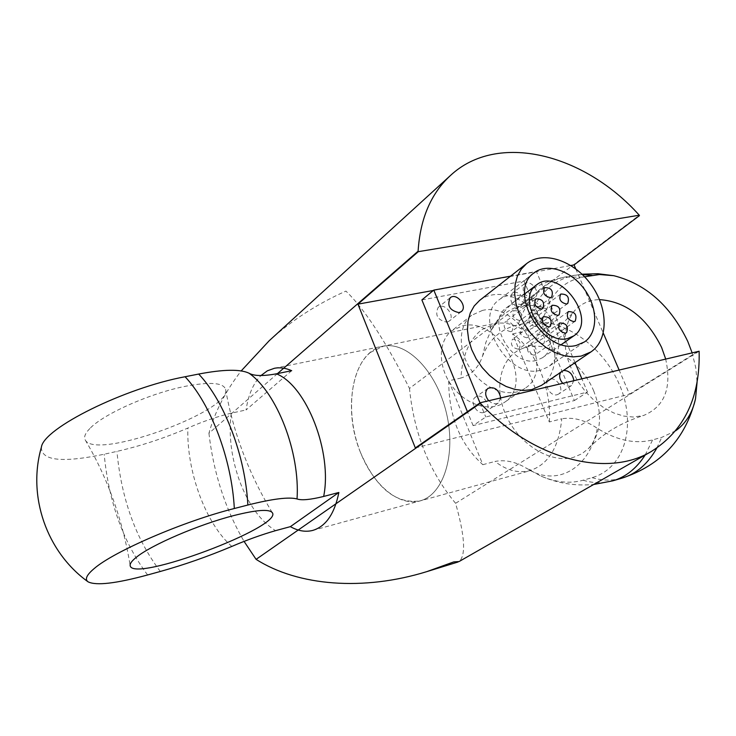 <?xml version="1.0" encoding="UTF-8"?>
<svg xmlns="http://www.w3.org/2000/svg" width="736" height="736" viewBox="0 0 736 736"><rect width="100%" height="100%" fill="white"/><g stroke="black" fill="none" stroke-linecap="round" stroke-linejoin="round"><path stroke-width="0.55" stroke-dasharray="3.68 2.76" d="M269.174 340.759C291.465 320.537 317.05 303.986 345.929 291.088C364.936 309.506 386.115 341.955 409.483 388.424L639.271 215.216M277.481 373.603L208.932 433.265C214.875 411.847 225.621 391.064 241.178 370.926M699.117 351.228L455.593 503.304C464.904 536.148 466.063 555.56 459.071 561.55M455.593 503.304C429.364 471.794 413.991 433.495 409.483 388.424M575.745 268.861L603.308 333.141M619.022 369.785L629.492 394.192L698.933 350.805M208.932 433.265C213.578 473.018 225.29 509.073 244.085 541.42M415.334 447.939L629.492 394.192M433.357 290.462L570.842 265.494M593.786 391.129C581.228 360.051 546.333 338.753 522.505 348.478C500.848 356.334 492.927 387.348 506.396 416.079C519.579 444.894 550.942 463.836 573.565 457.304L581.771 453.827L588.68 448.353C601.156 433.559 602.848 414.488 593.786 391.129M665.583 358.726C672.069 387.808 664.7 406.741 643.466 415.527L633.337 417.045L623.705 416.079L613.769 412.97L603.906 407.808L594.495 400.789L585.902 392.168L578.45 382.26L572.442 371.468L568.082 360.18L565.552 348.855L564.926 337.907L566.205 327.759L569.333 318.762L574.163 311.245C580.658 303.756 589.104 299.874 599.5 299.607M448.712 380.797C448.721 416.217 460.092 444.185 482.834 464.692L448.712 380.797L460.948 378.056C462.162 356.104 469.044 340.004 481.602 329.765L495.144 323.61C504.951 321.779 514.933 324.337 525.09 331.274C535.918 328.017 543.159 320.574 546.82 308.936C553.582 291.235 565.561 280.628 582.765 277.132L584.586 276.782M549.304 421.967C551.788 388.507 535.21 349.241 512.56 333.896L549.304 421.967L561.761 418.793C558.937 447.322 548.302 464.6 529.874 470.626C518.199 473.487 506.58 470.424 495.006 461.454C505.089 459.512 515.439 461.702 526.065 468.032L541.153 476.183C556.14 482.494 570.142 483.837 583.16 480.222L592.103 477.646C625.149 468.252 636.87 424.626 619.51 384.827C602.618 344.89 560.455 316.094 527.197 323.003L518.144 324.861C501.299 328.578 489.412 339.011 482.503 356.178C478.722 367.439 471.537 374.734 460.948 378.056M482.834 464.692L495.006 461.454M675.676 430.808L661.747 437.368L652.639 439.889C635.407 444.332 616.97 440.487 597.328 428.343C585.129 420.072 573.27 416.889 561.761 418.793M691.987 352.452L695.713 367.466L697.093 382.177M512.56 333.896L525.09 331.274M370.364 352.443L383.355 346.224C407.008 341.099 436.807 371.606 446.467 413.172C456.421 454.664 443.385 495.107 419.897 500.912C397.081 507.067 369.776 481.675 358 445.611C346.021 409.63 351.063 368.166 370.364 352.443M89.884 428.49C85.1 433.394 83.582 437.267 85.33 440.128C95.846 460.607 232.815 410.688 225.612 389.353C223.468 382.711 210.192 381.662 185.812 386.216C150.926 392.95 103.592 413.88 89.884 428.49M291.686 370.686L246.063 409.961C248.326 394.744 253.304 383.272 260.995 375.544M41.4 447.175C41.078 460.708 61.999 463.054 104.162 454.232L116.923 451.389C140.512 446.025 164.156 438.251 187.864 428.058C202.796 421.47 217.249 416.521 231.214 413.19L246.063 409.961M360.401 452.263C375.894 487.931 395.72 504.142 419.897 500.912C443.385 495.107 456.421 454.664 446.467 413.172C436.807 371.606 407.008 341.099 383.355 346.224C353.105 351.044 341.982 407.762 360.401 452.263M534.152 355.194C528.025 353.768 526.176 350.456 528.595 345.258C535.247 345.267 537.482 348.413 535.302 354.688L534.152 355.194M542.763 343.832C536.71 342.396 534.86 339.121 537.225 333.988C543.803 333.997 546.029 337.106 543.904 343.335L542.763 343.832M526.866 337.796C520.784 336.37 518.917 333.086 521.272 327.934C527.896 327.87 530.168 330.979 528.071 337.272L526.866 337.796M518.107 349.168C511.952 347.751 510.085 344.439 512.495 339.222C519.193 339.158 521.474 342.295 519.312 348.643L518.107 349.168M535.504 326.582C529.488 325.156 527.629 321.89 529.929 316.802C536.48 316.747 538.743 319.829 536.7 326.057L535.504 326.582M519.616 320.473C513.572 319.056 511.695 315.799 513.986 310.684C520.582 310.555 522.873 313.628 520.867 319.921L519.616 320.473M510.821 331.706C504.712 330.289 502.826 327.005 505.172 321.834C511.842 321.687 514.151 324.797 512.081 331.145L510.821 331.706M536.351 360.428C512.201 367.485 485.668 321.365 506.092 308.053C528.54 289.377 567.005 342.176 542.34 357.816L536.351 360.428M540.445 370.217C507.95 379.932 471.923 317.704 499.367 299.626C512.385 289.432 535.642 296.948 548.697 315.1C561.973 333.095 562 357.53 548.292 366.804L540.445 370.217M557.051 394.744L558.532 394.1C565.478 389.997 555.413 375.029 548.964 379.877C542.901 383.419 550.197 396.86 557.051 394.744M573.822 380.521L571.532 385.517L570.05 386.161L566.26 385.784L562.608 383.189M560.593 372.434L563.537 370.447M483.874 412.491L485.585 411.728C492.945 407.183 482.273 391.856 475.456 397.164C469.108 401.046 476.606 414.718 483.874 412.491M500.701 397.891L498.272 403.034L496.542 403.788L492.522 403.429L488.676 400.752M520.508 307.657L522.394 306.829C528.926 302.413 518.172 288.199 512.155 293.314C508.88 300.794 511.658 305.578 520.508 307.657M532.984 298.282C524.087 296.148 521.272 291.318 524.538 283.802C530.564 278.668 541.429 293.029 534.879 297.454L532.984 298.282M446.881 322.175L449.061 321.19C455.952 316.296 444.48 301.824 438.159 307.446C434.718 315.266 437.626 320.178 446.881 322.175M462.567 325.827C498.999 316.425 535.615 383.428 504.151 402.546C489.992 412.482 465.566 404.864 451.757 385.719C437.764 366.703 438.012 341.118 451.812 330.685L462.567 325.827M482.503 310.408L471.675 315.266C457.81 325.744 457.709 351.661 471.951 371.008C485.999 390.494 510.701 398.342 524.924 388.36C556.536 369.178 519.202 301.125 482.503 310.408M479.559 300.463C496.193 287.261 525.835 296.709 542.368 319.709C559.185 342.498 559.093 373.612 541.429 385.397M421.884 299.92L524.004 281.032L574.393 400.559L473.101 425.61L485.769 416.981L587.494 392.086L581.799 378.626M574.393 400.559L587.494 392.086M473.101 425.61L467.415 411.663M479.992 402.896L485.769 416.981M524.004 281.032L536.397 271.474L510.572 276.166M575.037 362.673L536.397 271.474M529.442 470.028C557.686 486.183 589.637 468.482 597.328 428.343M583.16 480.222C593.299 483.313 603.207 483.506 612.886 480.801M645.159 455.014L652.639 439.889M592.103 477.646C602.26 480.718 612.186 480.893 621.874 478.179M656.806 448.086L661.747 437.368M546.82 308.936C523.011 300.251 504.418 307.39 491.041 330.344L485.843 342.488L482.503 356.178M582.765 277.132L564.76 277.067C542.478 282.09 526.939 298.016 518.144 324.861M582.397 274.574L573.97 275.347C551.641 280.37 536.047 296.258 527.197 323.003M231.214 413.19C228.464 435.464 231.38 458.39 239.945 481.997C248.97 505.319 260.848 521.548 275.586 530.656M231.84 546.416C205.758 523.958 186.466 471.334 187.864 428.058M160.338 571.467C135.921 539.138 121.44 499.118 116.923 451.389M147.614 574.963C123.28 542.423 108.79 502.173 104.162 454.232M522.505 348.478C541.641 341.375 558.863 328.964 574.163 311.245M588.68 448.353C602.775 433.55 621.037 422.611 643.466 415.527M312.745 530.417L531.337 470.35L526.065 468.032M274.445 368.267L496.552 323.086L491.041 330.344C507.518 301.622 532.091 283.857 564.76 277.067L582.001 274.197M541.153 476.183C557.916 483.396 575.423 486.165 593.676 484.49M85.33 440.128C107.806 478.262 122.756 520.085 130.18 565.598M225.612 389.353C233.192 432.437 248.731 473.506 272.21 512.56M559.7 322.994L528.595 345.258M566.582 332.663L535.302 354.688M568.321 311.595L537.225 333.988M575.175 321.172L543.904 343.335M552.129 305.284L521.272 327.934M559.093 314.852L528.071 337.272M543.343 316.701L512.495 339.222M550.335 326.352L519.312 348.643M560.786 294.032L529.929 316.802M567.723 303.508L536.7 326.057M544.585 287.647L513.986 310.684M551.641 297.114L520.867 319.921M535.762 298.908L505.172 321.834M542.855 308.467L512.081 331.145M542.34 357.816L561.448 344.485M506.092 308.053L524.639 293.958M534.134 272.808L499.367 299.626M584.485 341.927L548.292 366.804M561.862 371.146L548.964 379.877M571.532 385.517L558.532 394.1M488.023 388.314L475.456 397.164M498.272 403.034L485.585 411.728M524.538 283.802L512.155 293.314M534.879 297.454L522.394 306.829M450.202 297.74L438.159 307.446M461.214 311.641L449.061 321.19M471.675 315.266L451.812 330.685M524.924 388.36L504.151 402.546"/><path stroke-width="1.1" d="M480.378 403.254C533.02 459.687 607.228 478.28 651.443 451.416L459.071 561.55L453.781 561.899L426.88 571.605C363.4 591.266 298.006 586.077 256.091 559.351L480.378 403.254L480.176 402.767L415.334 447.939L357.944 304.152L418.296 251.666L639.271 215.216C584.034 153.502 497.462 131.56 450.45 175.499C430.946 193.494 420.164 218.73 418.103 251.206L277.481 373.603M241.178 370.926L269.174 340.759L450.45 175.499M651.443 451.416C684.443 430.486 700.332 397.09 699.117 351.228L480.176 402.767M639.455 215.63L574.052 264.905L575.745 268.861M603.308 333.141L619.022 369.785M244.085 541.42L256.091 559.351M418.296 251.666L418.103 251.206M357.944 304.152L433.357 290.462M570.842 265.494L574.052 264.905M599.5 299.607C626.014 301.567 646.714 317.51 661.6 347.429L665.583 358.726M584.586 276.782L599.555 274.537L613.842 275.706C646.033 283.94 670.671 305.836 687.755 341.375L691.987 352.452M697.093 382.177L695.52 398.774C692.502 412.721 685.888 423.402 675.676 430.808M136.197 557.391C151.009 545.036 199.336 524.29 234.076 515.485C256.376 509.901 269.091 508.926 272.21 512.56C284.188 526.341 132.259 583.354 130.18 565.598C129.821 563.647 131.827 560.915 136.197 557.391M260.995 375.544L267.343 370.824L274.445 368.267C279.928 367.218 285.678 368.018 291.686 370.686L276.414 373.814C263.028 376.262 253.892 376.059 249.026 373.207C240.332 369.04 223.551 369.316 198.674 374.054L185.086 376.74C124.807 387.872 43.571 428.214 41.4 447.175C27.195 496.165 46.635 552.12 88.099 581.845C84.585 579.361 86.59 574.954 94.125 568.615C114.034 551.236 184.313 520.996 234.324 508.512L247.848 505.025C272.605 498.806 289.009 496.782 297.04 498.953C301.502 500.554 310.371 499.716 323.665 496.45L338.864 492.467C334.567 513.811 325.855 526.452 312.745 530.417C305.569 532.257 298.108 530.996 290.38 526.645L338.864 492.467M290.38 526.645L275.586 530.656C261.639 534.649 247.057 539.902 231.84 546.416C207.718 556.563 183.88 564.908 160.338 571.467L147.614 574.963C115.957 583.538 96.122 585.828 88.099 581.845M565.423 333.16C559.213 331.651 557.299 328.265 559.7 322.994C566.435 323.058 568.726 326.287 566.582 332.663L565.423 333.16M574.025 321.669C567.879 320.151 565.984 316.793 568.321 311.595C574.982 311.659 577.263 314.852 575.175 321.172L574.025 321.669M557.879 315.376C551.706 313.867 549.792 310.509 552.129 305.284C558.836 305.274 561.154 308.467 559.093 314.852L557.879 315.376M549.12 326.876C542.883 325.376 540.951 321.982 543.343 316.701C550.132 316.682 552.46 319.902 550.335 326.352L549.12 326.876M566.518 304.032C560.418 302.524 558.504 299.193 560.786 294.032C567.41 294.032 569.728 297.188 567.723 303.508L566.518 304.032M550.372 297.666C544.244 296.166 542.312 292.827 544.585 287.647C551.264 287.574 553.61 290.729 551.641 297.114L550.372 297.666M541.576 309.019C535.385 307.519 533.444 304.152 535.762 298.908C542.524 298.825 544.888 302.008 542.855 308.467L541.576 309.019M567.695 338.514L573.73 335.91C598.534 320.206 559.121 266.101 536.572 284.887C516.01 298.246 543.315 345.488 567.695 338.514M576.564 345.331C543.72 354.927 506.488 290.95 534.134 272.808C547.234 262.55 570.888 270.489 584.32 289.156C597.963 307.666 598.267 332.598 584.485 341.927L576.564 345.331M562.608 383.189C559.535 379.362 558.863 375.774 560.593 372.434M563.537 370.447C569.222 370.558 572.645 373.916 573.822 380.521M488.676 400.752C484.923 395.775 484.702 391.626 488.023 388.314C494.629 386.418 498.852 389.611 500.701 397.891M459.025 312.625C449.714 310.574 446.77 305.615 450.202 297.74C456.532 292.109 468.114 306.737 461.214 311.641L459.025 312.625M581.146 356.114L590.925 351.928C608.746 340.041 608.359 308.044 590.888 284.363C573.703 260.48 543.37 250.295 526.599 263.608L521.208 269.201L517.316 276.331L515.108 284.722L514.685 294.041L516.074 303.922L519.239 313.959L524.06 323.73L530.334 332.828L537.795 340.878L546.14 347.548L555.018 352.562L564.052 355.718L572.884 356.914L581.146 356.114M590.925 351.928L541.429 385.397L531.76 389.602L523.646 390.485L514.998 389.445L506.184 386.501L497.554 381.754L489.468 375.397L482.264 367.678L476.238 358.929L471.656 349.508L468.685 339.802L467.461 330.225L468.004 321.163L470.286 312.975L474.196 305.983L479.559 300.463L526.599 263.608M467.415 411.663L421.884 299.92L433.798 290.094L479.992 402.896M510.572 276.166L433.798 290.094M581.799 378.626L575.037 362.673M593.676 484.49L612.886 480.801C625.775 477.029 636.539 468.427 645.159 455.014M612.886 480.801L621.874 478.179C636.244 473.938 647.892 463.91 656.806 448.086M592.011 275.393L582.397 274.574M323.665 496.45C332.608 452.29 306.489 385.609 276.414 373.814M249.026 373.207C277.03 392.858 300.122 452.428 297.04 498.953M198.674 374.054C224.517 401.12 245.447 456.154 247.848 505.025M185.086 376.74C210.836 404.018 231.794 459.393 234.324 508.512M426.88 571.605L458.05 562M613.842 275.706L597.982 273.737L582.001 274.197M621.874 478.179C661.02 465.253 685.575 438.785 695.52 398.774M561.448 344.485L573.73 335.91M524.639 293.958L536.572 284.887"/></g></svg>
